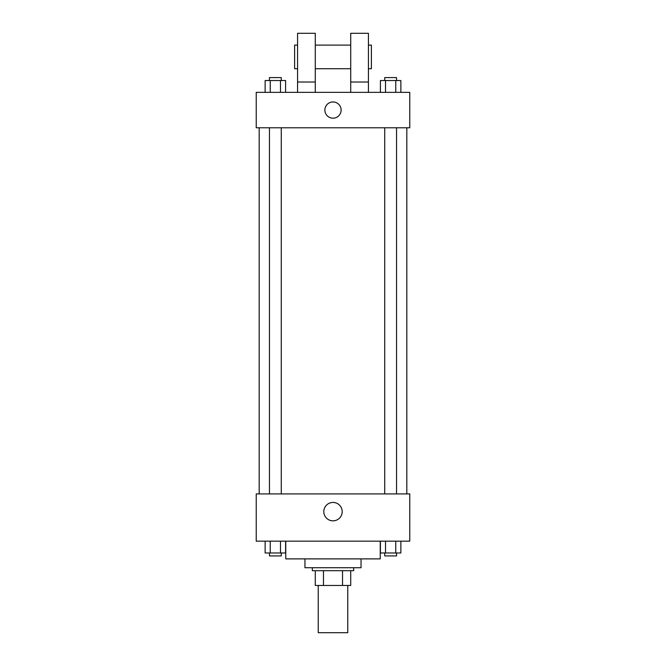 <?xml version="1.0" encoding="UTF-8"?>
<svg xmlns="http://www.w3.org/2000/svg" width="666" height="666" viewBox="0 0 666 666"><rect width="100%" height="100%" fill="white"/><g stroke="black" fill="none" stroke-linecap="round" stroke-linejoin="round"><path stroke-width="1" d="M318.24 585.456L318.24 632.7L347.76 632.7L347.76 585.456M342.524 570.695L342.524 585.456L315.284 585.456L315.284 570.695M342.524 585.456L350.716 585.456L350.716 570.695L350.716 585.456M353.671 567.74L353.671 570.695L312.329 570.695L312.329 567.74M323.476 570.695L323.476 585.456M361.047 558.882L361.047 567.74L304.953 567.74L304.953 558.882M380.244 541.167L380.244 558.882L285.756 558.882L285.756 541.167M409.773 541.167L256.227 541.167L256.227 493.922L409.773 493.922L409.773 541.167M342.191 511.638A9.191 9.191 0 0 1 328.405 519.605A9.191 9.191 0 0 1 328.405 503.679A9.191 9.191 0 0 1 342.191 511.638M406.818 127.789L406.818 493.922M384.732 493.922L384.732 127.789M281.268 127.789L281.268 493.922M409.773 127.789L256.227 127.789L256.227 92.358L409.773 92.358L409.773 127.789M333 101.948A8.117 8.117 0 0 1 340.035 114.127A8.117 8.117 0 0 1 325.965 114.127A8.117 8.117 0 0 1 333 101.948M297.569 92.358L297.569 33.3L315.284 33.3L315.284 92.358M315.284 68.731L350.716 68.731M350.716 92.358L350.716 33.3L368.431 33.3L368.431 92.358M368.431 68.731L371.387 68.731L371.387 45.113L368.431 45.113M297.569 45.113L294.613 45.113L294.613 68.731L297.569 68.731M297.569 82.018L315.284 82.018M350.716 82.018L368.431 82.018M400.865 541.167L400.865 552.98L380.411 552.98L380.411 541.167M395.754 541.167L395.754 552.98M385.522 541.167L385.522 552.98M396.545 552.98L396.545 555.927L384.732 555.927L384.732 552.98M285.589 541.167L285.589 552.98L265.135 552.98L265.135 541.167M280.478 541.167L280.478 552.98M270.246 541.167L270.246 552.98M281.268 552.98L281.268 555.927L269.455 555.927L269.455 552.98M400.865 92.358L400.865 80.544L380.411 80.544L380.411 92.358M395.754 80.544L395.754 92.358M385.522 80.544L385.522 92.358M384.732 80.544L384.732 77.589L396.545 77.589L396.545 80.544M285.589 92.358L285.589 80.544L265.135 80.544L265.135 92.358M280.478 80.544L280.478 92.358M270.246 80.544L270.246 92.358M269.455 80.544L269.455 77.589L281.268 77.589L281.268 80.544M259.182 127.789L259.182 493.922M396.545 493.922L396.545 127.789M269.455 127.789L269.455 493.922M315.284 45.113L350.716 45.113"/></g></svg>
